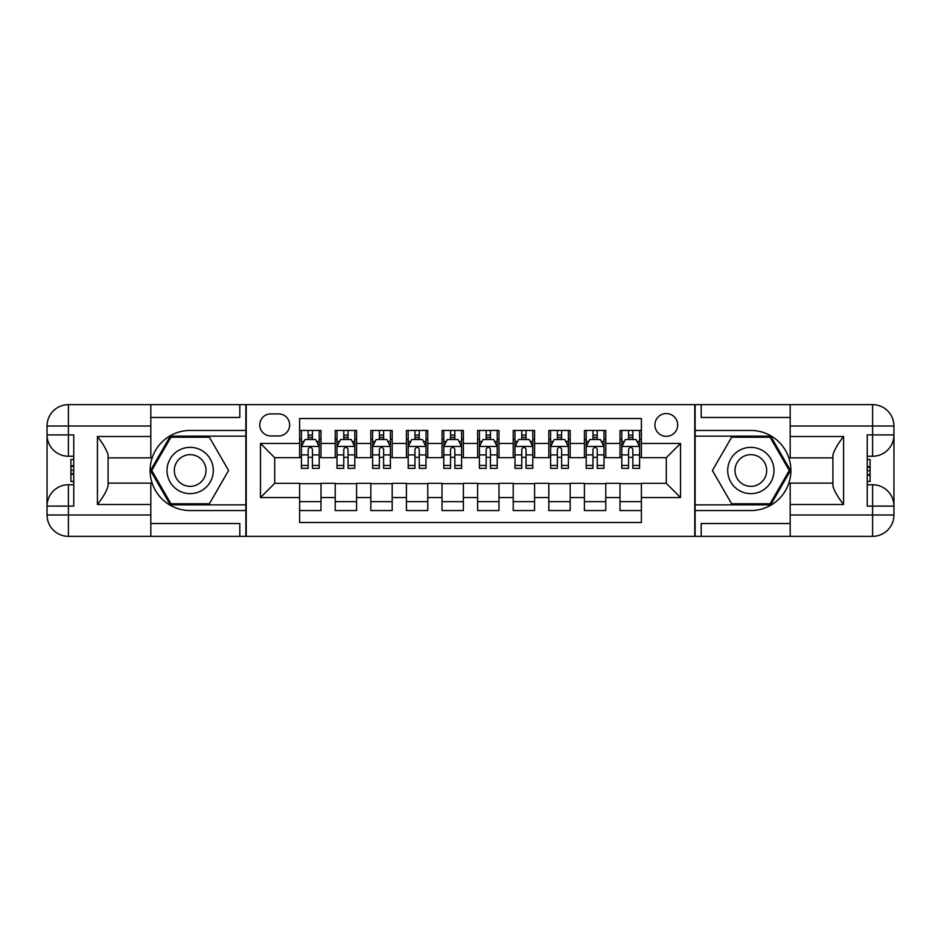 <?xml version="1.0" encoding="UTF-8"?>
<svg xmlns="http://www.w3.org/2000/svg" width="941" height="941" viewBox="0 0 941 941"><rect width="100%" height="100%" fill="white"/><g stroke="black" fill="none" stroke-linecap="round" stroke-linejoin="round"><path stroke-width="1.41" d="M666.299 413.546A11.386 11.386 0 0 0 654.901 424.932A11.386 11.386 0 0 0 666.299 436.33A11.386 11.386 0 0 0 677.685 424.932A11.386 11.386 0 0 0 666.299 413.546M150.819 523.537L239.814 523.537L239.814 536.358L790.181 536.358L790.181 514.998L872.589 514.998L872.589 506.093L867.249 506.093L867.249 434.907L872.589 434.907L872.589 426.002L790.181 426.002L790.181 436.506L843.583 436.506L843.583 504.494C837.878 497.177 834.326 491.014 832.903 486.003L832.903 454.997C834.326 449.986 837.878 443.811 843.583 436.506M641.374 430.449L620.013 430.449L620.013 443.446L605.781 443.446L605.781 457.679L620.013 457.679L620.013 443.446M605.781 443.446L605.781 430.449L584.42 430.449L584.42 443.446L570.175 443.446L570.175 457.679L584.42 457.679L584.42 443.446M570.175 443.446L570.175 430.449L548.815 430.449L548.815 443.446L534.582 443.446L534.582 457.679L548.815 457.679L548.815 443.446M534.582 443.446L534.582 430.449L513.221 430.449L513.221 443.446L498.977 443.446L498.977 457.679L513.221 457.679L513.221 443.446M498.977 443.446L498.977 430.449L477.616 430.449L477.616 443.446L463.384 443.446L463.384 457.679L477.616 457.679L477.616 443.446M463.384 443.446L463.384 430.449L442.023 430.449L442.023 443.446L427.779 443.446L427.779 457.679L442.023 457.679L442.023 443.446M427.779 443.446L427.779 430.449L406.418 430.449L406.418 443.446L392.185 443.446L392.185 457.679L406.418 457.679L406.418 443.446M392.185 443.446L392.185 430.449L370.825 430.449L370.825 443.446L356.58 443.446L356.58 457.679L370.825 457.679L370.825 443.446M356.58 443.446L356.58 430.449L335.219 430.449L335.219 457.679L320.987 457.679L320.987 430.449L299.626 430.449M299.626 510.551L320.987 510.551L320.987 483.321L335.219 483.321L335.219 510.551L356.58 510.551L356.58 483.321L370.825 483.321L370.825 497.554L356.58 497.554M370.825 497.554L370.825 510.551L392.185 510.551L392.185 483.321L406.418 483.321L406.418 497.554L392.185 497.554M406.418 497.554L406.418 510.551L427.779 510.551L427.779 483.321L442.023 483.321L442.023 497.554L427.779 497.554M442.023 497.554L442.023 510.551L463.384 510.551L463.384 483.321L477.616 483.321L477.616 497.554L463.384 497.554M477.616 497.554L477.616 510.551L498.977 510.551L498.977 483.321L513.221 483.321L513.221 497.554L498.977 497.554M513.221 497.554L513.221 510.551L534.582 510.551L534.582 483.321L548.815 483.321L548.815 497.554L534.582 497.554M548.815 497.554L548.815 510.551L570.175 510.551L570.175 483.321L584.42 483.321L584.42 497.554L570.175 497.554M584.42 497.554L584.42 510.551L605.781 510.551L605.781 483.321L620.013 483.321L620.013 497.554L605.781 497.554M270.785 435.965L278.618 435.965A11.033 11.033 0 0 0 289.652 424.932A11.033 11.033 0 0 0 278.618 413.899L270.785 413.899A11.033 11.033 0 0 0 259.751 424.932A11.033 11.033 0 0 0 270.785 435.965M790.181 417.463L701.186 417.463L701.186 404.642L694.776 404.642L694.776 536.358M694.776 404.642L150.819 404.642L150.819 426.002L68.411 426.002L68.411 434.907L73.751 434.907L73.751 506.093L68.411 506.093L68.411 514.998L150.819 514.998L150.819 504.494L97.417 504.494L97.417 436.506C103.122 443.823 106.674 449.986 108.097 454.997L108.097 486.003C106.674 491.014 103.122 497.189 97.417 504.494M246.224 536.358L246.224 404.642M641.374 443.446L641.374 418.522L299.626 418.522L299.626 457.679L274.701 457.679L274.701 483.321L299.626 483.321L299.626 522.478L641.374 522.478L641.374 483.321L666.299 483.321L666.299 457.679L641.374 457.679L641.374 443.446L680.531 443.446L680.531 497.554L641.374 497.554M299.626 497.554L260.469 497.554L260.469 443.446L299.626 443.446M620.013 497.554L620.013 510.551L641.374 510.551M299.626 439.353L301.402 439.353M308.166 439.353L312.436 439.353M319.199 439.353L320.987 439.353M299.626 457.326L301.402 457.326M308.166 457.326L312.436 457.326M319.199 457.326L320.987 457.326M299.626 483.674L320.987 483.674M299.626 501.647L320.987 501.647M335.219 457.326L337.007 457.326M343.771 457.326L348.041 457.326M354.804 457.326L356.58 457.326M335.219 439.353L337.007 439.353M343.771 439.353L348.041 439.353M354.804 439.353L356.58 439.353M335.219 483.674L356.58 483.674M335.219 501.647L356.58 501.647M370.825 483.674L392.185 483.674M370.825 501.647L392.185 501.647M370.825 439.353L372.601 439.353M379.364 439.353L383.634 439.353M390.397 439.353L392.185 439.353M370.825 457.326L372.601 457.326M379.364 457.326L383.634 457.326M390.397 457.326L392.185 457.326M406.418 483.674L427.779 483.674M406.418 501.647L427.779 501.647M406.418 439.353L408.206 439.353M414.969 439.353L419.239 439.353M426.002 439.353L427.779 439.353M406.418 457.326L408.206 457.326M414.969 457.326L419.239 457.326M426.002 457.326L427.779 457.326M442.023 483.674L463.384 483.674M442.023 501.647L463.384 501.647M442.023 439.353L443.799 439.353M450.563 439.353L454.832 439.353M461.596 439.353L463.384 439.353M442.023 457.326L443.799 457.326M450.563 457.326L454.832 457.326M461.596 457.326L463.384 457.326M477.616 483.674L498.977 483.674M477.616 501.647L498.977 501.647M477.616 439.353L479.404 439.353M486.168 439.353L490.437 439.353M497.201 439.353L498.977 439.353M477.616 457.326L479.404 457.326M486.168 457.326L490.437 457.326M497.201 457.326L498.977 457.326M513.221 483.674L534.582 483.674M513.221 501.647L534.582 501.647M513.221 439.353L514.998 439.353M521.761 439.353L526.031 439.353M532.794 439.353L534.582 439.353M513.221 457.326L514.998 457.326M521.761 457.326L526.031 457.326M532.794 457.326L534.582 457.326M548.815 483.674L570.175 483.674M548.815 501.647L570.175 501.647M548.815 439.353L550.603 439.353M557.366 439.353L561.636 439.353M568.399 439.353L570.175 439.353M548.815 457.326L550.603 457.326M557.366 457.326L561.636 457.326M568.399 457.326L570.175 457.326M584.42 483.674L605.781 483.674M584.42 501.647L605.781 501.647M584.42 439.353L586.196 439.353M592.959 439.353L597.229 439.353M603.993 439.353L605.781 439.353M584.42 457.326L586.196 457.326M592.959 457.326L597.229 457.326M603.993 457.326L605.781 457.326M620.013 483.674L641.374 483.674M620.013 501.647L641.374 501.647M620.013 439.353L621.801 439.353M628.564 439.353L632.834 439.353M639.598 439.353L641.374 439.353M620.013 457.326L621.801 457.326M628.564 457.326L632.834 457.326M639.598 457.326L641.374 457.326M274.701 457.679L260.469 443.446M274.701 483.321L260.469 497.554M680.531 443.446L666.299 457.679M680.531 497.554L666.299 483.321M312.436 435.083L308.166 435.083M319.199 465.466L312.436 465.466L312.436 468.359L319.199 468.359L319.199 446.646L315.647 439.529L304.966 439.529L301.402 446.646L301.402 468.359L308.166 468.359L308.166 465.466L301.402 465.466M301.402 446.646L301.402 430.449M319.199 446.646L319.199 430.449M308.166 439.529L308.166 430.449M312.436 430.449L312.436 439.529M312.436 465.466L312.436 449.316C311.024 446.575 309.589 446.575 308.166 449.316L308.166 465.466M201.727 450.457A23.137 23.137 0 0 0 170.121 458.926A23.137 23.137 0 0 0 178.59 490.543A23.137 23.137 0 0 0 210.196 482.074A23.137 23.137 0 0 0 201.727 450.457M198.081 456.785A15.844 15.844 0 0 0 176.438 462.584A15.844 15.844 0 0 0 182.236 484.215A15.844 15.844 0 0 0 203.879 478.416A15.844 15.844 0 0 0 198.081 456.785M209.373 503.788L170.944 503.788L151.724 470.5L170.944 437.212L209.373 437.212L228.592 470.5L209.373 503.788M762.41 450.457A23.137 23.137 0 0 0 730.804 458.926A23.137 23.137 0 0 0 739.273 490.543A23.137 23.137 0 0 0 770.879 482.074A23.137 23.137 0 0 0 762.41 450.457M758.764 456.785A15.844 15.844 0 0 0 737.121 462.584A15.844 15.844 0 0 0 742.92 484.215A15.844 15.844 0 0 0 764.562 478.416A15.844 15.844 0 0 0 758.764 456.785M770.056 503.788L731.628 503.788L712.408 470.5L731.628 437.212L770.056 437.212L789.276 470.5L770.056 503.788M245.872 404.642L245.872 430.449L190.153 430.449A40.051 40.051 0 0 0 150.113 470.5A40.051 40.051 0 0 0 190.153 510.551L245.872 510.551L245.872 536.358M97.417 436.506L150.819 436.506L150.819 426.002M150.819 436.506L150.819 457.867L108.097 457.867M150.819 514.998L150.819 536.358L68.411 536.358A21.361 21.361 0 0 1 47.05 514.998L47.05 426.002A21.361 21.361 0 0 1 68.411 404.642L150.819 404.642M245.872 430.449L245.872 436.142L170.321 436.142L150.489 470.5L170.321 504.858L245.872 504.858L245.872 436.142M245.872 504.858L245.872 510.551M108.097 483.133L150.819 483.133L150.819 504.494M239.814 536.358L150.819 536.358M47.05 506.093A21.361 21.361 0 0 1 68.411 484.744A21.361 21.361 0 0 0 47.05 506.093L68.411 506.093L68.411 484.744L73.751 484.744M73.751 456.256L68.411 456.256L68.411 434.907L47.05 434.907A21.361 21.361 0 0 0 68.411 456.256A21.361 21.361 0 0 1 47.05 434.907M239.814 404.642L239.814 417.463L150.819 417.463M73.751 459.549L70.904 459.549L70.904 473.641L73.751 473.641M70.904 470.324L73.751 470.324M70.904 466.407L73.751 466.407M70.904 465.76L73.751 465.76M70.904 473.641L70.904 481.451L73.751 481.451M70.904 474.346L73.751 474.346M695.128 536.358L695.128 510.551L750.847 510.551A40.051 40.051 0 0 0 790.887 470.5A40.051 40.051 0 0 0 750.847 430.449L695.128 430.449L695.128 404.642M843.583 504.494L790.181 504.494L790.181 514.998M790.181 504.494L790.181 483.133L832.903 483.133M790.181 426.002L790.181 404.642L872.589 404.642A21.361 21.361 0 0 1 893.95 426.002L893.95 514.998A21.361 21.361 0 0 1 872.589 536.358L790.181 536.358M695.128 510.551L695.128 504.858L770.679 504.858L790.511 470.5L770.679 436.142L695.128 436.142L695.128 504.858M695.128 436.142L695.128 430.449M832.903 457.867L790.181 457.867L790.181 436.506M701.186 404.642L790.181 404.642M893.95 434.907A21.361 21.361 0 0 1 872.589 456.256A21.361 21.361 0 0 0 893.95 434.907L872.589 434.907L872.589 456.256L867.249 456.256M867.249 484.744L872.589 484.744L872.589 506.093L893.95 506.093A21.361 21.361 0 0 0 872.589 484.744A21.361 21.361 0 0 1 893.95 506.093M701.186 536.358L701.186 523.537L790.181 523.537M867.249 481.451L870.096 481.451L870.096 467.359L867.249 467.359M870.096 470.676L867.249 470.676M870.096 474.593L867.249 474.593M870.096 475.24L867.249 475.24M870.096 467.359L870.096 459.549L867.249 459.549M870.096 466.654L867.249 466.654M348.041 435.083L343.771 435.083M354.804 465.466L348.041 465.466L348.041 468.359L354.804 468.359L354.804 446.646L351.24 439.529L340.56 439.529L337.007 446.646L337.007 468.359L343.771 468.359L343.771 465.466L337.007 465.466M337.007 446.646L337.007 430.449M354.804 446.646L354.804 430.449M343.771 439.529L343.771 430.449M348.041 430.449L348.041 439.529M348.041 465.466L348.041 449.316C346.617 446.575 345.194 446.575 343.771 449.316L343.771 465.466M383.634 435.083L379.364 435.083M390.397 465.466L383.634 465.466L383.634 468.359L390.397 468.359L390.397 446.646L386.845 439.529L376.165 439.529L372.601 446.646L372.601 468.359L379.364 468.359L379.364 465.466L372.601 465.466M372.601 446.646L372.601 430.449M390.397 446.646L390.397 430.449M379.364 439.529L379.364 430.449M383.634 430.449L383.634 439.529M383.634 465.466L383.634 449.316C382.211 446.575 380.787 446.575 379.364 449.316L379.364 465.466M419.239 435.083L414.969 435.083M426.002 465.466L419.239 465.466L419.239 468.359L426.002 468.359L426.002 446.646L422.438 439.529L411.758 439.529L408.206 446.646L408.206 468.359L414.969 468.359L414.969 465.466L408.206 465.466M408.206 446.646L408.206 430.449M426.002 446.646L426.002 430.449M414.969 439.529L414.969 430.449M419.239 430.449L419.239 439.529M419.239 465.466L419.239 449.316C417.816 446.575 416.392 446.575 414.969 449.316L414.969 465.466M454.832 435.083L450.563 435.083M461.596 465.466L454.832 465.466L454.832 468.359L461.596 468.359L461.596 446.646L458.044 439.529L447.363 439.529L443.799 446.646L443.799 468.359L450.563 468.359L450.563 465.466L443.799 465.466M443.799 446.646L443.799 430.449M461.596 446.646L461.596 430.449M450.563 439.529L450.563 430.449M454.832 430.449L454.832 439.529M454.832 465.466L454.832 449.316C453.409 446.575 451.986 446.575 450.563 449.316L450.563 465.466M490.437 435.083L486.168 435.083M497.201 465.466L490.437 465.466L490.437 468.359L497.201 468.359L497.201 446.646L493.637 439.529L482.956 439.529L479.404 446.646L479.404 468.359L486.168 468.359L486.168 465.466L479.404 465.466M479.404 446.646L479.404 430.449M497.201 446.646L497.201 430.449M486.168 439.529L486.168 430.449M490.437 430.449L490.437 439.529M490.437 465.466L490.437 449.316C489.014 446.575 487.591 446.575 486.168 449.316L486.168 465.466M526.031 435.083L521.761 435.083M532.794 465.466L526.031 465.466L526.031 468.359L532.794 468.359L532.794 446.646L529.242 439.529L518.562 439.529L514.998 446.646L514.998 468.359L521.761 468.359L521.761 465.466L514.998 465.466M514.998 446.646L514.998 430.449M532.794 446.646L532.794 430.449M521.761 439.529L521.761 430.449M526.031 430.449L526.031 439.529M526.031 465.466L526.031 449.316C524.607 446.575 523.184 446.575 521.761 449.316L521.761 465.466M561.636 435.083L557.366 435.083M568.399 465.466L561.636 465.466L561.636 468.359L568.399 468.359L568.399 446.646L564.835 439.529L554.155 439.529L550.603 446.646L550.603 468.359L557.366 468.359L557.366 465.466L550.603 465.466M550.603 446.646L550.603 430.449M568.399 446.646L568.399 430.449M557.366 439.529L557.366 430.449M561.636 430.449L561.636 439.529M561.636 465.466L561.636 449.316C560.213 446.575 558.789 446.575 557.366 449.316L557.366 465.466M597.229 435.083L592.959 435.083M603.993 465.466L597.229 465.466L597.229 468.359L603.993 468.359L603.993 446.646L600.44 439.529L589.76 439.529L586.196 446.646L586.196 468.359L592.959 468.359L592.959 465.466L586.196 465.466M586.196 446.646L586.196 430.449M603.993 446.646L603.993 430.449M592.959 439.529L592.959 430.449M597.229 430.449L597.229 439.529M597.229 465.466L597.229 449.316C595.806 446.575 594.383 446.575 592.959 449.316L592.959 465.466M632.834 435.083L628.564 435.083M639.598 465.466L632.834 465.466L632.834 468.359L639.598 468.359L639.598 446.646L636.034 439.529L625.353 439.529L621.801 446.646L621.801 468.359L628.564 468.359L628.564 465.466L621.801 465.466M621.801 446.646L621.801 430.449M639.598 446.646L639.598 430.449M628.564 439.529L628.564 430.449M632.834 430.449L632.834 439.529M632.834 465.466L632.834 449.316C631.411 446.575 629.988 446.575 628.564 449.316L628.564 465.466M335.219 497.554L320.987 497.554M335.219 443.446L320.987 443.446M319.117 446.469L301.496 446.469M301.402 441.482L303.99 441.482M316.623 441.482L319.199 441.482M308.166 454.903L301.402 454.903M319.199 454.903L312.436 454.903M312.436 437.342L308.166 437.342M68.411 404.642A21.361 21.361 0 0 0 47.05 426.002L68.411 426.002L68.411 404.642M68.411 536.358L68.411 514.998L47.05 514.998A21.361 21.361 0 0 0 68.411 536.358M872.589 536.358A21.361 21.361 0 0 0 893.95 514.998L872.589 514.998L872.589 536.358M872.589 404.642L872.589 426.002L893.95 426.002A21.361 21.361 0 0 0 872.589 404.642M354.71 446.469L337.09 446.469M337.007 441.482L339.583 441.482M352.228 441.482L354.804 441.482M343.771 454.903L337.007 454.903M354.804 454.903L348.041 454.903M348.041 437.342L343.771 437.342M390.315 446.469L372.695 446.469M372.601 441.482L375.188 441.482M387.821 441.482L390.397 441.482M379.364 454.903L372.601 454.903M390.397 454.903L383.634 454.903M383.634 437.342L379.364 437.342M425.908 446.469L408.288 446.469M408.206 441.482L410.782 441.482M423.426 441.482L426.002 441.482M414.969 454.903L408.206 454.903M426.002 454.903L419.239 454.903M419.239 437.342L414.969 437.342M461.513 446.469L443.893 446.469M443.799 441.482L446.387 441.482M459.02 441.482L461.596 441.482M450.563 454.903L443.799 454.903M461.596 454.903L454.832 454.903M454.832 437.342L450.563 437.342M497.107 446.469L479.487 446.469M479.404 441.482L481.98 441.482M494.613 441.482L497.201 441.482M486.168 454.903L479.404 454.903M497.201 454.903L490.437 454.903M490.437 437.342L486.168 437.342M532.712 446.469L515.092 446.469M514.998 441.482L517.574 441.482M530.218 441.482L532.794 441.482M521.761 454.903L514.998 454.903M532.794 454.903L526.031 454.903M526.031 437.342L521.761 437.342M568.305 446.469L550.685 446.469M550.603 441.482L553.179 441.482M565.812 441.482L568.399 441.482M557.366 454.903L550.603 454.903M568.399 454.903L561.636 454.903M561.636 437.342L557.366 437.342M603.91 446.469L586.29 446.469M586.196 441.482L588.772 441.482M601.417 441.482L603.993 441.482M592.959 454.903L586.196 454.903M603.993 454.903L597.229 454.903M597.229 437.342L592.959 437.342M639.504 446.469L621.883 446.469M621.801 441.482L624.377 441.482M637.01 441.482L639.598 441.482M628.564 454.903L621.801 454.903M639.598 454.903L632.834 454.903M632.834 437.342L628.564 437.342"/></g></svg>

